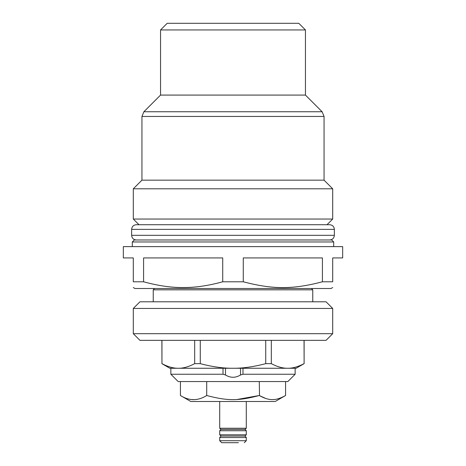 <?xml version="1.0" encoding="UTF-8"?>
<svg xmlns="http://www.w3.org/2000/svg" width="466" height="466" viewBox="0 0 466 466"><rect width="100%" height="100%" fill="white"/><g stroke="black" fill="none" stroke-linecap="round" stroke-linejoin="round"><path stroke-width="0.7" d="M141.944 116.448L141.944 180.161L324.056 180.161L324.056 116.448L141.944 116.448L143.889 111.747L322.111 111.747L305.446 95.081L160.554 95.081L143.889 111.747M160.554 29.946L167.201 23.3L298.799 23.3L305.446 29.946L160.554 29.946L160.554 95.081M332.701 287.539L331.035 288.501L134.965 288.501L133.299 287.539M332.701 333.697L326.054 340.343L139.946 340.343L133.299 333.697L332.701 333.697L332.701 308.44L133.299 308.44L133.299 333.697M295.147 374.239L287.837 381.549L178.163 381.549L170.853 374.239L223.022 374.239L225.468 374.967C230.489 378.031 235.511 378.031 240.532 374.967L242.978 374.239L295.147 374.239L295.147 368.257M180.429 381.549L180.429 395.506L190.792 401.494L275.208 401.494L285.571 395.506L285.571 381.549M304.117 340.343L304.117 363.655L304.048 340.343M161.952 340.343L161.952 363.655L161.883 340.343M200.275 340.343L200.275 363.655L194.677 363.655L194.677 340.343M271.323 340.343L271.323 363.655L265.725 363.655L265.725 340.343M271.323 363.655C277.416 366.841 282.868 368.373 287.685 368.257C292.497 368.373 297.949 366.841 304.048 363.655M200.275 363.655C212.467 366.841 223.371 368.373 233 368.257C242.629 368.373 253.533 366.841 265.725 363.655M161.952 363.655C168.051 366.841 173.503 368.373 178.315 368.257C183.132 368.373 188.584 366.841 194.677 363.655M161.883 363.655L169.857 368.257L296.143 368.257L304.117 363.655M332.701 308.44L326.054 301.793L139.946 301.793L133.299 308.44M311.428 288.501L312.762 289.829L153.238 289.829L153.238 301.793M237.241 399.461L259.288 395.506C238.406 401.016 227.594 401.016 206.712 395.506C197.951 401.016 189.19 401.016 180.429 395.506M193.035 399.566L192.097 399.519M206.712 381.549L206.712 395.506M259.288 381.549L259.527 395.646M285.571 395.506C280.771 398.226 276.571 399.578 272.965 399.566C269.057 399.811 264.496 398.459 259.288 395.506M259.539 395.651L265.725 398.453M244.3 442.7L246.293 440.708L219.707 440.708L221.7 442.7L238.417 442.7M246.293 430.735L219.707 430.735L219.707 434.801L246.293 434.801L246.293 430.735L245.023 429.407L246.293 428.248L219.707 428.248L220.977 429.407L245.023 429.407M219.707 434.801L221.076 436.054L244.924 436.054L246.293 437.545L219.707 437.545L219.707 440.708M185.2 219.043L133.299 219.043L133.299 188.8L332.701 188.8L332.701 219.043L185.2 219.043M322.414 281.784C292.823 289.537 272.872 289.537 243.281 281.784L243.281 257.925L322.414 257.925L322.414 281.784L332.701 281.784C332.701 289.537 332.701 289.537 332.701 281.784C332.701 289.537 332.701 289.537 332.701 281.784L332.701 257.925L342.667 257.925L342.667 246.625L123.333 246.625L123.333 257.925L133.299 257.925L133.299 281.784C133.299 289.537 133.299 289.537 133.299 281.784C133.299 289.537 133.299 289.537 133.299 281.784L143.586 281.784L143.586 257.925L222.719 257.925L222.719 281.784L219.696 282.594M132.303 241.97L333.697 241.97L331.705 239.978L134.295 239.978L132.303 241.97L132.303 246.625M243.281 281.784L222.719 281.784C209.071 285.53 196.559 287.44 185.188 287.522C172.583 287.848 158.714 285.932 143.586 281.784M317.87 239.978L148.13 239.978L317.87 239.978M223.022 368.257L223.022 374.239M242.978 368.257L242.978 374.239M225.468 368.257L225.468 374.967M240.532 368.257L240.532 374.967M131.639 229.371L334.361 229.371C334.134 226.598 332.584 225.049 329.707 224.717L136.293 224.717C133.468 224.996 131.913 226.546 131.639 229.371L131.639 235.324L334.361 235.324L334.361 229.371M312.762 289.829L312.762 301.793M154.572 288.501L153.238 289.829M170.853 368.257L170.853 374.239M246.293 437.545L246.293 440.708M220.977 429.407L219.707 430.735M244.924 436.054L246.293 434.801M221.076 436.054L219.707 437.545M246.293 401.494L246.293 428.248M219.707 401.494L219.707 428.248M138.979 224.717L133.299 219.043M327.021 224.717L332.701 219.043M305.446 29.946L305.446 95.081M324.056 116.448L322.111 111.747M141.944 180.161L133.299 188.8M324.056 180.161L332.701 188.8M333.697 241.97L333.697 246.625M131.639 235.324C131.913 238.149 133.468 239.705 136.293 239.978M334.361 235.324C334.087 238.149 332.532 239.705 329.707 239.978"/></g></svg>
